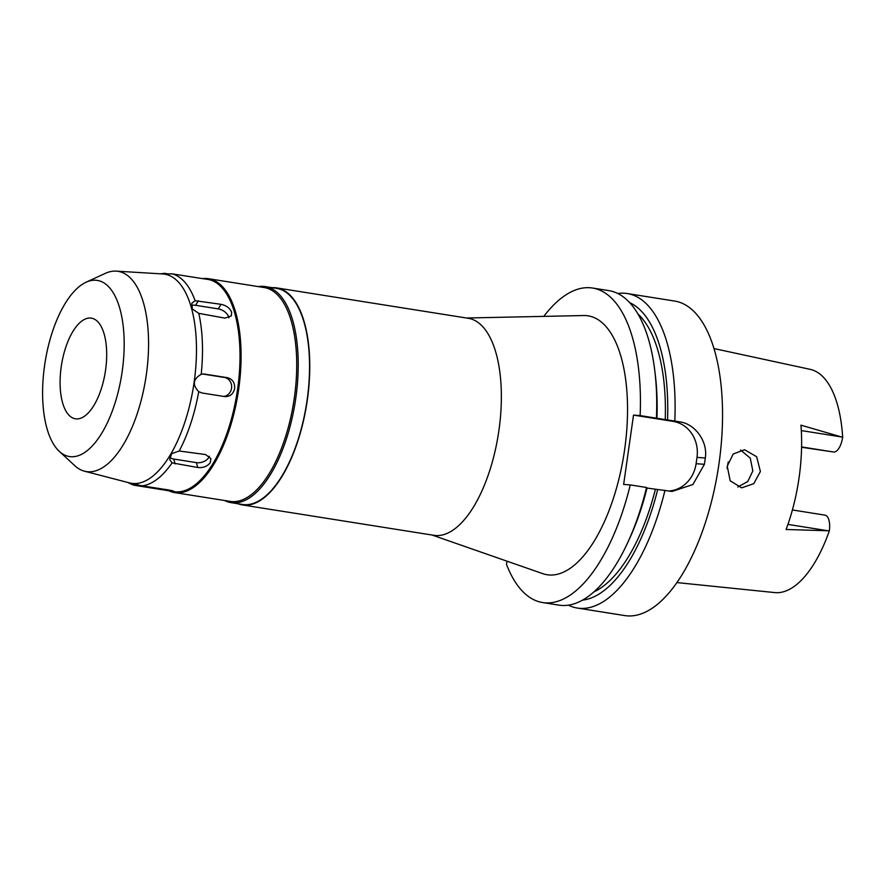 <?xml version="1.0" encoding="UTF-8"?>
<svg xmlns="http://www.w3.org/2000/svg" width="887" height="887" viewBox="0 0 887 887"><rect width="100%" height="100%" fill="white"/><g stroke="black" fill="none" stroke-linecap="round" stroke-linejoin="round"><path stroke-width="1.33" d="M676.87 582.582L774.761 592.583A113.048 49.206 -81 0 0 775.371 592.638A113.048 49.206 -81 0 0 829.345 530.814A15.545 6.763 -81 0 0 824.988 515.136A15.545 6.763 -81 0 0 824.744 515.103M727.03 468.502A84.387 36.733 99 0 1 728.26 461.939M714.002 348.558L810.175 369.347A113.048 49.206 -81 0 1 842.65 437.302A15.545 6.763 -81 0 1 833.725 452.026L801.582 447.259M842.65 437.302L800.95 425.161A115.432 50.237 -81 0 1 786.104 529.484L829.345 530.814M727.251 466.185L730.178 480.809L741.72 487.85L753.795 483.659L760.392 471.507L756.666 456.727L744.581 449.742L733.194 454.011L727.251 466.185M740.567 450.019L750.269 458.147L752.841 470.953L747.763 481.508L737.818 487.018M76.215 418.886A50.947 22.175 -81 0 0 105.431 371.032A50.947 22.175 -81 0 0 91.372 318.156A50.947 22.175 -81 0 0 90.563 318.056A50.947 22.175 -81 0 0 61.347 365.921A50.947 22.175 -81 0 0 75.406 418.797A50.947 22.175 -81 0 0 76.215 418.886M95.94 280.248A89.166 38.806 99 0 1 122.206 371.32A89.166 38.806 99 0 1 70.827 456.705A89.166 38.806 99 0 1 59.274 451.339A89.166 38.806 99 0 1 45.06 362.395A89.166 38.806 99 0 1 86.106 282.21A89.166 38.806 99 0 1 95.94 280.248M86.106 282.21L105.276 273.384A101.373 44.117 -81 0 1 116.219 271.134A101.373 44.117 -81 0 1 116.463 271.156A101.373 44.117 99 0 1 146.322 374.702A101.373 44.117 99 0 1 87.913 471.762A101.373 44.117 -81 0 1 84.476 471.197L129.546 482.916A105.886 46.08 -81 0 0 133.139 483.504A105.886 46.08 99 0 0 194.142 382.12A105.886 46.08 99 0 0 162.964 273.961A105.886 46.08 -81 0 0 162.698 273.95A105.886 46.08 -81 0 0 162.443 273.928M59.274 451.339L74.774 465.675A101.373 44.117 -81 0 0 84.476 471.197M168.53 274.016L164.605 273.296C162.022 273.628 161.545 273.839 163.153 273.939L172.222 273.861A107.471 46.778 99 0 1 195.14 300.715L191.825 303.254L192.357 309.031L198.788 313.366A107.471 46.778 99 0 1 201.194 374.325C193 379.037 192.169 384.814 198.721 391.655A107.471 46.778 99 0 1 179.207 451.006L171.657 453.645L169.672 459.51L172.067 462.87A107.471 46.778 99 0 1 142.053 485.843L132.329 483.759M172.067 462.87L197.779 467.493C203.201 468.026 207.358 466.429 210.252 462.681L210.906 458.59L205.562 454.554L179.207 451.006M209.354 456.217A9.557 6.298 -16.1 0 1 208.767 457.504A9.557 6.298 -16.1 0 1 196.371 462.626L173.719 459.034A9.557 6.298 -16.1 0 1 169.572 457.104M133.316 483.592C131.708 483.47 132.074 484.036 134.436 485.278L172.743 491.398C174.783 491.365 173.353 490.877 168.463 489.934L142.053 485.843M172.743 491.398L173.708 491.32M170.282 491.076L174.007 491.675A107.471 46.778 -81 0 0 175.715 491.864A107.471 46.778 -81 0 0 237.35 390.901A107.471 46.778 -81 0 0 207.691 279.372L203.456 278.74M172.222 273.861L203.012 278.706M198.788 313.366L224.976 318.123L231.296 315.949L231.662 312.279C229.899 308.111 226.34 305.461 221.007 304.319L195.14 300.715M198.721 391.655L201.981 392.985L224.633 396.578C229.933 396.844 233.281 394.138 234.656 388.484C234.922 382.663 232.472 379.059 227.327 377.674L204.032 374.004M203.378 373.981L201.194 374.325M202.724 374.015L224.389 377.452A9.557 8.593 -85.8 0 1 231.54 388.262A9.557 8.593 -85.8 0 1 223.657 396.422M191.182 305.727A9.557 5.854 -149 0 1 195.606 305.294L218.257 308.887A9.557 5.854 -149 0 1 228.735 317.136A9.557 5.854 -149 0 1 228.901 317.834M162.21 273.761L163.153 273.939M160.68 273.828L164.04 273.373A107.471 46.778 99 0 1 164.605 273.296M134.436 485.278A107.471 46.778 99 0 1 130.644 483.87L127.595 482.406M202.469 278.629A108.269 47.122 99 0 1 206.804 278.507A108.269 47.122 99 0 1 208.523 278.706A108.269 47.122 99 0 1 238.403 391.056A108.269 47.122 99 0 1 176.313 492.773A108.269 47.122 99 0 1 174.595 492.573A108.269 47.122 99 0 1 169.051 490.877M174.595 492.573L230.232 501.399A108.269 47.122 -81 0 0 231.95 501.598A108.269 47.122 -81 0 0 294.04 399.882A108.269 47.122 -81 0 0 264.16 287.532L208.523 278.706M258.461 286.623A109.389 47.61 99 0 1 263.594 286.379A109.389 47.61 99 0 1 265.324 286.59A109.389 47.61 99 0 1 295.515 400.092A109.389 47.61 99 0 1 232.782 502.851A109.389 47.61 99 0 1 231.052 502.652A109.389 47.61 99 0 1 224.533 500.49M231.052 502.652L242.373 504.448A109.389 47.61 -81 0 0 244.113 504.648A109.389 47.61 -81 0 0 306.847 401.9A109.389 47.61 -81 0 0 276.655 288.386L265.324 286.59M272.254 287.687A109.866 47.82 99 0 1 274.981 287.71A109.866 47.82 99 0 1 276.733 287.909A109.866 47.82 99 0 1 307.046 401.922A109.866 47.82 99 0 1 244.047 505.124A109.866 47.82 99 0 1 242.306 504.925A109.866 47.82 99 0 1 237.982 503.749M242.306 504.925L433.887 535.316A109.866 47.82 -81 0 0 435.628 535.515A109.866 47.82 -81 0 0 498.638 432.313A109.866 47.82 -81 0 0 468.314 318.3L276.733 287.909M432.036 535.027L542.711 573.634A131.065 57.045 -81 0 0 549.142 574.976A131.065 57.045 -81 0 0 624.648 449.476A131.065 57.045 -81 0 0 586.052 315.606A131.065 57.045 -81 0 0 583.657 315.539L466.462 318.012M506.976 561.172L506.51 564.431A159.228 69.297 99 0 0 542.644 602.55L558.932 605.134A159.228 69.297 -81 0 0 561.46 605.422A159.228 69.297 -81 0 0 627.552 542.944A159.228 69.297 -81 0 0 646.556 487.495L647.067 487.861A151.655 66.004 -81 0 1 629.36 539.041L627.552 542.944M543.809 316.382A159.228 69.297 99 0 1 590.021 287.743A159.228 69.297 99 0 1 592.538 288.031A159.228 69.297 99 0 1 640.137 415.593L633.518 415.105L673.166 421.392A31.843 28.65 -85.8 0 1 696.994 457.393L696.095 463.701A31.843 28.65 -85.8 0 1 668.654 490.999M542.644 602.55A159.228 69.297 99 0 0 545.172 602.838A159.228 69.297 99 0 0 630.269 484.912L623.65 484.424L633.518 415.105M630.269 484.912L646.556 487.495M647.022 488.061L672.08 491.453L692.902 484.524L704.4 464.311A159.228 69.297 99 0 0 705.298 458.002C708.037 441.404 694.92 423.775 679.786 421.879L640.137 415.593M656.424 418.176A159.228 69.297 -81 0 0 654.828 370.988A159.228 69.297 -81 0 0 608.826 290.614L592.538 288.031M617.795 293.508A159.228 69.297 99 0 1 624.692 293.242A159.228 69.297 99 0 1 627.22 293.53A159.228 69.297 99 0 1 674.819 421.092M664.951 490.411A159.228 69.297 99 0 1 579.854 608.338A159.228 69.297 99 0 1 577.326 608.05L624.758 615.578A159.228 69.297 -81 0 0 627.286 615.866A159.228 69.297 -81 0 0 718.603 466.296A159.228 69.297 -81 0 0 674.652 301.059L627.22 293.53M577.326 608.05A159.228 69.297 99 0 1 568.356 605.167M657.688 489.546A151.655 66.004 99 0 1 582.537 600.122M593.891 591.906A146.488 63.753 -81 0 0 655.371 489.38M629.715 302.678A151.655 66.004 99 0 1 667.545 420.227M665.239 420.061A146.488 63.753 -81 0 0 637.975 314.02M656.934 418.542A151.655 66.004 -81 0 0 655.338 375.256L654.828 370.988M833.725 452.026L801.582 446.926M801.316 430.583L841.453 436.947M173.719 459.034L175.127 463.901M197.779 467.493L196.371 462.626M224.389 377.452L227.327 377.674M198.344 300.726L195.606 305.294M218.257 308.887L221.007 304.319M137.673 484.446L137.496 485.732M160.148 489.325L160.248 488.626M673.166 421.392L679.786 421.879M696.095 463.701L704.4 464.311M705.298 458.002L696.994 457.393M828.103 530.781L787.922 524.405M116.219 271.134L162.698 273.95M792.39 509.958L824.988 515.136"/></g></svg>
